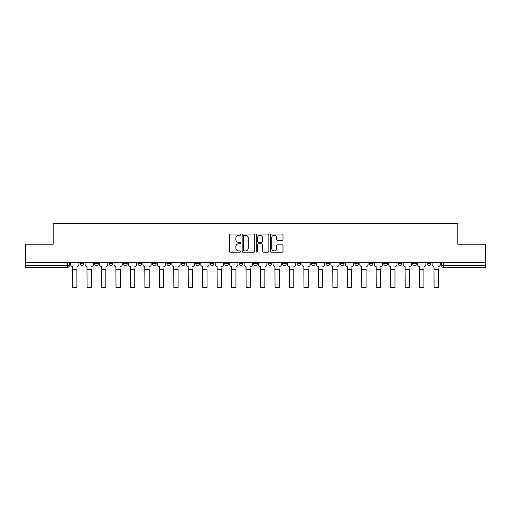 <?xml version="1.0" encoding="UTF-8"?>
<svg xmlns="http://www.w3.org/2000/svg" width="511" height="511" viewBox="0 0 511 511"><rect width="100%" height="100%" fill="white"/><g stroke="black" fill="none" stroke-linecap="round" stroke-linejoin="round"><path stroke-width="0.77" d="M240.668 234.645A0.639 0.639 0 0 0 240.036 234.006L230.365 234.006A0.907 0.907 0 0 0 229.458 234.913L229.458 251.291A0.907 0.907 0 0 0 230.365 252.204L240.036 252.204A0.639 0.639 0 0 0 240.668 251.565A0.639 0.639 0 0 0 240.036 250.927L238.784 250.927A2.913 2.913 0 0 1 235.871 248.014L235.871 246.653A2.913 2.913 0 0 1 238.784 243.741L240.036 243.741A0.639 0.639 0 0 0 240.668 243.102A0.639 0.639 0 0 0 240.036 242.47L238.784 242.47A2.913 2.913 0 0 1 235.871 239.557L235.871 238.19A2.913 2.913 0 0 1 238.784 235.277L240.036 235.277A0.639 0.639 0 0 0 240.668 234.645M427.151 262.66L427.151 263.682L430.856 263.682A1.852 1.852 0 0 1 429.004 265.535A1.852 1.852 0 0 1 427.151 263.682L427.151 262.66M383.774 263.682L383.774 262.66L383.774 263.682A1.852 1.852 0 0 0 385.626 265.535A1.852 1.852 0 0 1 383.774 263.682L387.485 263.682A1.852 1.852 0 0 1 385.626 265.535M369.319 263.682L369.319 262.66L369.319 263.682A1.852 1.852 0 0 0 371.171 265.535A1.852 1.852 0 0 1 369.319 263.682L373.024 263.682A1.852 1.852 0 0 1 371.171 265.535M325.941 262.66L325.941 263.682L329.646 263.682A1.852 1.852 0 0 1 327.794 265.535A1.852 1.852 0 0 1 325.941 263.682L325.941 262.66M311.48 262.66L311.48 263.682L315.191 263.682A1.852 1.852 0 0 1 313.332 265.535A1.852 1.852 0 0 1 311.48 263.682L311.48 262.66M239.186 262.66L239.186 263.682L242.897 263.682A1.852 1.852 0 0 1 241.039 265.535A1.852 1.852 0 0 1 239.186 263.682L239.186 262.66M210.27 262.66L210.27 263.682L213.975 263.682A1.852 1.852 0 0 1 212.122 265.535A1.852 1.852 0 0 1 210.27 263.682L210.27 262.66M195.809 262.66L195.809 263.682L199.52 263.682A1.852 1.852 0 0 1 197.668 265.535A1.852 1.852 0 0 1 195.809 263.682L195.809 262.66M181.354 262.66L181.354 263.682L185.059 263.682A1.852 1.852 0 0 1 183.206 265.535A1.852 1.852 0 0 1 181.354 263.682L181.354 262.66M166.893 262.66L166.893 263.682L170.604 263.682A1.852 1.852 0 0 1 168.745 265.535A1.852 1.852 0 0 1 166.893 263.682L166.893 262.66M152.438 262.66L152.438 263.682L156.142 263.682A1.852 1.852 0 0 1 154.29 265.535A1.852 1.852 0 0 1 152.438 263.682L152.438 262.66M137.976 263.682L137.976 262.66L137.976 263.682A1.852 1.852 0 0 0 139.829 265.535A1.852 1.852 0 0 1 137.976 263.682L141.681 263.682A1.852 1.852 0 0 1 139.829 265.535A1.852 1.852 0 0 0 141.681 263.682A1.852 1.852 0 0 1 139.829 265.535M123.515 263.682L123.515 262.66L123.515 263.682A1.852 1.852 0 0 0 125.374 265.535A1.852 1.852 0 0 1 123.515 263.682L127.226 263.682A1.852 1.852 0 0 1 125.374 265.535M109.06 263.682L109.06 262.66L109.06 263.682A1.852 1.852 0 0 0 110.913 265.535A1.852 1.852 0 0 1 109.06 263.682L112.765 263.682A1.852 1.852 0 0 1 110.913 265.535M282.085 240.419A0.907 0.907 0 0 0 282.998 239.512L282.998 234.913A0.907 0.907 0 0 0 282.085 234.006L271.354 234.006A0.907 0.907 0 0 0 270.44 234.913L270.44 251.291A0.907 0.907 0 0 0 271.354 252.204L282.085 252.204A0.907 0.907 0 0 0 282.998 251.291L282.998 245.74A0.907 0.907 0 0 0 282.085 244.833L277.492 244.833A0.907 0.907 0 0 0 276.585 245.74L276.585 248.493A2.434 2.434 0 0 1 274.151 250.927A2.434 2.434 0 0 1 271.718 248.493L271.718 237.711A2.434 2.434 0 0 1 274.151 235.277A2.434 2.434 0 0 1 276.585 237.711L276.585 239.512A0.907 0.907 0 0 0 277.492 240.419L282.085 240.419M25.55 262.66L25.55 244.213L53.17 244.213L53.17 223.55L457.83 223.55L457.83 244.213L485.45 244.213L485.45 262.66L25.55 262.66L25.55 265.535L69.387 265.535L69.387 262.66M254.702 234.913A0.907 0.907 0 0 0 253.795 234.006L243.057 234.006A0.907 0.907 0 0 0 242.15 234.913L242.15 251.291A0.907 0.907 0 0 0 243.057 252.204L253.795 252.204A0.907 0.907 0 0 0 254.702 251.291L254.702 234.913M257.205 234.006L267.943 234.006A0.907 0.907 0 0 1 268.85 234.913L268.85 251.291A0.907 0.907 0 0 1 267.943 252.204L263.344 252.204A0.907 0.907 0 0 1 262.437 251.291L262.437 244.648A0.907 0.907 0 0 0 261.53 243.741L258.477 243.741A0.907 0.907 0 0 0 257.57 244.648L257.57 251.565A0.639 0.639 0 0 1 256.931 252.204A0.639 0.639 0 0 1 256.298 251.565L256.298 234.913A0.907 0.907 0 0 1 257.205 234.006M441.613 262.66L441.613 265.535L485.45 265.535L485.45 267.387L443.465 267.387A1.852 1.852 0 0 1 441.613 265.535L441.613 262.66M485.45 262.66L485.45 265.535M67.535 262.66L67.535 267.387A1.852 1.852 0 0 0 69.387 265.535A1.852 1.852 0 0 1 67.535 267.387L25.55 267.387L25.55 265.535M430.856 262.66L430.856 263.682A1.852 1.852 0 0 1 429.004 265.535A1.852 1.852 0 0 0 430.856 263.682L430.856 262.66M416.401 262.66L416.401 263.682A1.852 1.852 0 0 1 414.549 265.535A1.852 1.852 0 0 1 412.69 263.682L416.401 263.682L416.401 262.66M412.69 262.66L412.69 263.682M401.94 262.66L401.94 263.682A1.852 1.852 0 0 1 400.087 265.535A1.852 1.852 0 0 1 398.235 263.682L401.94 263.682M398.235 262.66L398.235 263.682M387.485 262.66L387.485 263.682L387.485 262.66M373.024 262.66L373.024 263.682L373.024 262.66M358.562 262.66L358.562 263.682A1.852 1.852 0 0 1 356.71 265.535A1.852 1.852 0 0 1 354.858 263.682L358.562 263.682L358.562 262.66M354.858 262.66L354.858 263.682M344.107 262.66L344.107 263.682A1.852 1.852 0 0 1 342.255 265.535A1.852 1.852 0 0 1 340.396 263.682L344.107 263.682A1.852 1.852 0 0 1 342.255 265.535A1.852 1.852 0 0 0 344.107 263.682M340.396 262.66L340.396 263.682M329.646 262.66L329.646 263.682M315.191 262.66L315.191 263.682M300.73 262.66L300.73 263.682A1.852 1.852 0 0 1 298.878 265.535A1.852 1.852 0 0 1 297.025 263.682A1.852 1.852 0 0 0 298.878 265.535M297.025 262.66L297.025 263.682L300.73 263.682M286.269 262.66L286.269 263.682A1.852 1.852 0 0 1 284.416 265.535A1.852 1.852 0 0 1 282.564 263.682L286.269 263.682A1.852 1.852 0 0 1 284.416 265.535A1.852 1.852 0 0 0 286.269 263.682M282.564 262.66L282.564 263.682M271.814 262.66L271.814 263.682A1.852 1.852 0 0 1 269.961 265.535A1.852 1.852 0 0 1 268.103 263.682A1.852 1.852 0 0 0 269.961 265.535M268.103 262.66L268.103 263.682L271.814 263.682M257.352 262.66L257.352 263.682A1.852 1.852 0 0 1 255.5 265.535A1.852 1.852 0 0 1 253.648 263.682L257.352 263.682M253.648 262.66L253.648 263.682M242.897 262.66L242.897 263.682M228.436 262.66L228.436 263.682A1.852 1.852 0 0 1 226.584 265.535A1.852 1.852 0 0 1 224.731 263.682L228.436 263.682M224.731 262.66L224.731 263.682M213.975 262.66L213.975 263.682M199.52 262.66L199.52 263.682M185.059 262.66L185.059 263.682L185.059 262.66M170.604 262.66L170.604 263.682A1.852 1.852 0 0 1 168.745 265.535A1.852 1.852 0 0 0 170.604 263.682M156.142 262.66L156.142 263.682A1.852 1.852 0 0 1 154.29 265.535A1.852 1.852 0 0 0 156.142 263.682L156.142 262.66M141.681 262.66L141.681 263.682M127.226 262.66L127.226 263.682L127.226 262.66M112.765 262.66L112.765 263.682L112.765 262.66M94.599 262.66L94.599 263.682L98.31 263.682L98.31 262.66L98.31 263.682A1.852 1.852 0 0 1 96.451 265.535A1.852 1.852 0 0 1 94.599 263.682A1.852 1.852 0 0 0 96.451 265.535A1.852 1.852 0 0 0 98.31 263.682A1.852 1.852 0 0 1 96.451 265.535M80.144 262.66L80.144 263.682L83.849 263.682L83.849 262.66L83.849 263.682A1.852 1.852 0 0 1 81.996 265.535A1.852 1.852 0 0 1 80.144 263.682A1.852 1.852 0 0 0 81.996 265.535A1.852 1.852 0 0 0 83.849 263.682A1.852 1.852 0 0 1 81.996 265.535M244.06 235.277A0.639 0.639 0 0 0 243.421 235.916L243.421 250.288A0.639 0.639 0 0 0 244.06 250.927L245.376 250.927A2.913 2.913 0 0 0 248.289 248.014L248.289 238.19A2.913 2.913 0 0 0 245.376 235.277L244.06 235.277M262.437 237.756A2.434 2.434 0 0 0 260.003 235.322A2.434 2.434 0 0 0 257.57 237.756L257.57 241.556A0.907 0.907 0 0 0 258.477 242.47L261.53 242.47A0.907 0.907 0 0 0 262.437 241.556L262.437 237.756M70.639 264.609L70.639 262.66L70.639 264.609A1.852 1.852 0 0 0 72.492 266.461L72.632 268.869M72.492 266.461L72.632 287.45L76.899 287.45L76.899 268.869M78.892 264.609L78.892 262.66L78.892 264.609A1.852 1.852 0 0 1 77.033 266.461M76.899 287.45L72.632 287.45M85.101 264.609L85.101 262.66L85.101 264.609A1.852 1.852 0 0 0 86.953 266.461L87.094 268.869M86.953 266.461L87.094 287.45L91.354 287.45L91.354 268.869M93.347 264.609L93.347 262.66L93.347 264.609A1.852 1.852 0 0 1 91.495 266.461M99.556 264.609L99.556 262.66L99.556 264.609A1.852 1.852 0 0 0 101.414 266.461L101.548 268.869M101.414 266.461L101.548 287.45L105.815 287.45L105.815 268.869M107.808 264.609L107.808 262.66L107.808 264.609A1.852 1.852 0 0 1 105.956 266.461M91.354 287.45L87.094 287.45M105.815 287.45L101.548 287.45M114.017 264.609L114.017 262.66L114.017 264.609A1.852 1.852 0 0 0 115.869 266.461L116.01 268.869M115.869 266.461L116.01 287.45L120.277 287.45L120.277 268.869M122.263 264.609L122.263 262.66L122.263 264.609A1.852 1.852 0 0 1 120.411 266.461M128.478 264.609L128.478 262.66L128.478 264.609A1.852 1.852 0 0 0 130.331 266.461L130.471 268.869M130.331 266.461L130.471 287.45L134.732 287.45L134.732 268.869M136.724 264.609L136.724 262.66L136.724 264.609A1.852 1.852 0 0 1 134.872 266.461M142.933 264.609L142.933 262.66L142.933 264.609A1.852 1.852 0 0 0 144.785 266.461L144.926 268.869M144.785 266.461L144.926 287.45L149.193 287.45L149.193 268.869M151.186 264.609L151.186 262.66L151.186 264.609A1.852 1.852 0 0 1 149.327 266.461M120.277 287.45L116.01 287.45M134.732 287.45L130.471 287.45M149.193 287.45L144.926 287.45M157.394 264.609L157.394 262.66L157.394 264.609A1.852 1.852 0 0 0 159.247 266.461L159.387 268.869M159.247 266.461L159.387 287.45L163.648 287.45L163.648 268.869M165.641 264.609L165.641 262.66L165.641 264.609A1.852 1.852 0 0 1 163.788 266.461M163.648 287.45L159.387 287.45M171.849 264.609L171.849 262.66L171.849 264.609A1.852 1.852 0 0 0 173.708 266.461L173.842 268.869M173.708 266.461L173.842 287.45L178.109 287.45L178.109 268.869M180.102 264.609L180.102 262.66L180.102 264.609A1.852 1.852 0 0 1 178.25 266.461M178.109 287.45L173.842 287.45M186.311 264.609L186.311 262.66L186.311 264.609A1.852 1.852 0 0 0 188.163 266.461L188.304 268.869M188.163 266.461L188.304 287.45L192.57 287.45L192.57 268.869M194.557 264.609L194.557 262.66L194.557 264.609A1.852 1.852 0 0 1 192.704 266.461M192.57 287.45L188.304 287.45M200.772 264.609L200.772 262.66L200.772 264.609A1.852 1.852 0 0 0 202.624 266.461L202.765 268.869M202.624 266.461L202.765 287.45L207.025 287.45L207.025 268.869M209.018 264.609L209.018 262.66L209.018 264.609A1.852 1.852 0 0 1 207.166 266.461M207.025 287.45L202.765 287.45M215.227 264.609L215.227 262.66L215.227 264.609A1.852 1.852 0 0 0 217.079 266.461L217.22 268.869M217.079 266.461L217.22 287.45L221.487 287.45L221.487 268.869M223.479 264.609L223.479 262.66L223.479 264.609A1.852 1.852 0 0 1 221.621 266.461M221.487 287.45L217.22 287.45M229.688 264.609L229.688 262.66L229.688 264.609A1.852 1.852 0 0 0 231.54 266.461L231.681 268.869M231.54 266.461L231.681 287.45L235.941 287.45L235.941 268.869M237.934 264.609L237.934 262.66L237.934 264.609A1.852 1.852 0 0 1 236.082 266.461M235.941 287.45L231.681 287.45M244.143 264.609L244.143 262.66L244.143 264.609A1.852 1.852 0 0 0 246.002 266.461L246.136 268.869M246.002 266.461L246.136 287.45L250.403 287.45L250.403 268.869M252.396 264.609L252.396 262.66L252.396 264.609A1.852 1.852 0 0 1 250.543 266.461M250.403 287.45L246.136 287.45M258.604 264.609L258.604 262.66L258.604 264.609A1.852 1.852 0 0 0 260.457 266.461L260.597 268.869M260.457 266.461L260.597 287.45L264.864 287.45L264.864 268.869M266.857 264.609L266.857 262.66L266.857 264.609A1.852 1.852 0 0 1 264.998 266.461M264.864 287.45L260.597 287.45M273.066 264.609L273.066 262.66L273.066 264.609A1.852 1.852 0 0 0 274.918 266.461L275.059 268.869M274.918 266.461L275.059 287.45L279.319 287.45L279.319 268.869M281.312 264.609L281.312 262.66L281.312 264.609A1.852 1.852 0 0 1 279.46 266.461M279.319 287.45L275.059 287.45M287.521 264.609L287.521 262.66L287.521 264.609A1.852 1.852 0 0 0 289.379 266.461L289.513 268.869M289.379 266.461L289.513 287.45L293.78 287.45L293.78 268.869M295.773 264.609L295.773 262.66L295.773 264.609A1.852 1.852 0 0 1 293.921 266.461M293.78 287.45L289.513 287.45M301.982 264.609L301.982 262.66L301.982 264.609A1.852 1.852 0 0 0 303.834 266.461L303.975 268.869M303.834 266.461L303.975 287.45L308.235 287.45L308.235 268.869M310.228 264.609L310.228 262.66L310.228 264.609A1.852 1.852 0 0 1 308.376 266.461M308.235 287.45L303.975 287.45M316.443 264.609L316.443 262.66L316.443 264.609A1.852 1.852 0 0 0 318.296 266.461L318.43 268.869M318.296 266.461L318.43 287.45L322.697 287.45L322.697 268.869M324.689 264.609L324.689 262.66L324.689 264.609A1.852 1.852 0 0 1 322.837 266.461M322.697 287.45L318.43 287.45M330.898 264.609L330.898 262.66L330.898 264.609A1.852 1.852 0 0 0 332.75 266.461L332.891 268.869M332.75 266.461L332.891 287.45L337.158 287.45L337.158 268.869M339.151 264.609L339.151 262.66L339.151 264.609A1.852 1.852 0 0 1 337.292 266.461M337.158 287.45L332.891 287.45M345.359 264.609L345.359 262.66L345.359 264.609A1.852 1.852 0 0 0 347.212 266.461L347.352 268.869M347.212 266.461L347.352 287.45L351.613 287.45L351.613 268.869M353.606 264.609L353.606 262.66L353.606 264.609A1.852 1.852 0 0 1 351.753 266.461M351.613 287.45L347.352 287.45M359.814 264.609L359.814 262.66L359.814 264.609A1.852 1.852 0 0 0 361.673 266.461L361.807 268.869M361.673 266.461L361.807 287.45L366.074 287.45L366.074 268.869M368.067 264.609L368.067 262.66L368.067 264.609A1.852 1.852 0 0 1 366.215 266.461M366.074 287.45L361.807 287.45M374.276 264.609L374.276 262.66L374.276 264.609A1.852 1.852 0 0 0 376.128 266.461L376.268 268.869M376.128 266.461L376.268 287.45L380.529 287.45L380.529 268.869M382.522 264.609L382.522 262.66L382.522 264.609A1.852 1.852 0 0 1 380.669 266.461M380.529 287.45L376.268 287.45M388.737 264.609L388.737 262.66L388.737 264.609A1.852 1.852 0 0 0 390.589 266.461L390.723 268.869M390.589 266.461L390.723 287.45L394.99 287.45L394.99 268.869M396.983 264.609L396.983 262.66L396.983 264.609A1.852 1.852 0 0 1 395.131 266.461M394.99 287.45L390.723 287.45M403.192 264.609L403.192 262.66L403.192 264.609A1.852 1.852 0 0 0 405.044 266.461L405.185 268.869M405.044 266.461L405.185 287.45L409.452 287.45L409.452 268.869M411.444 264.609L411.444 262.66L411.444 264.609A1.852 1.852 0 0 1 409.586 266.461M409.452 287.45L405.185 287.45M417.653 264.609L417.653 262.66L417.653 264.609A1.852 1.852 0 0 0 419.505 266.461L419.646 268.869M419.505 266.461L419.646 287.45L423.906 287.45L423.906 268.869M425.899 264.609L425.899 262.66L425.899 264.609A1.852 1.852 0 0 1 424.047 266.461M423.906 287.45L419.646 287.45M432.108 264.609L432.108 262.66L432.108 264.609A1.852 1.852 0 0 0 433.967 266.461L434.101 268.869M433.967 266.461L434.101 287.45L438.368 287.45L438.368 268.869M440.361 264.609L440.361 262.66L440.361 264.609A1.852 1.852 0 0 1 438.508 266.461M438.368 287.45L434.101 287.45M443.465 262.66L443.465 267.387M76.899 269.565L72.632 269.565M91.354 269.565L87.094 269.565M105.815 269.565L101.548 269.565M120.277 269.565L116.01 269.565M134.732 269.565L130.471 269.565M149.193 269.565L144.926 269.565M163.648 269.565L159.387 269.565M178.109 269.565L173.842 269.565M192.57 269.565L188.304 269.565M207.025 269.565L202.765 269.565M221.487 269.565L217.22 269.565M235.941 269.565L231.681 269.565M250.403 269.565L246.136 269.565M264.864 269.565L260.597 269.565M279.319 269.565L275.059 269.565M293.78 269.565L289.513 269.565M308.235 269.565L303.975 269.565M322.697 269.565L318.43 269.565M337.158 269.565L332.891 269.565M351.613 269.565L347.352 269.565M366.074 269.565L361.807 269.565M380.529 269.565L376.268 269.565M394.99 269.565L390.723 269.565M409.452 269.565L405.185 269.565M423.906 269.565L419.646 269.565M438.368 269.565L434.101 269.565"/></g></svg>
